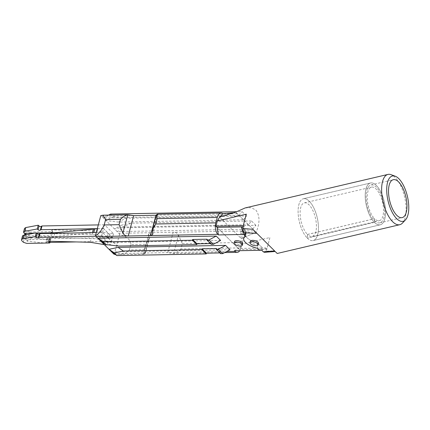 <?xml version="1.0" encoding="UTF-8"?>
<svg xmlns="http://www.w3.org/2000/svg" width="430" height="430" viewBox="0 0 430 430"><rect width="100%" height="100%" fill="white"/><g stroke="black" fill="none" stroke-linecap="round" stroke-linejoin="round"><path stroke-width="0.32" stroke-dasharray="2.15 1.61" d="M374.412 222.358A21.462 9.159 76.8 0 0 380.276 224.799A21.462 9.159 76.8 0 0 384.291 201.81A21.462 9.159 76.8 0 0 370.472 183.008A21.462 9.159 76.8 0 0 365.403 199.713A21.462 9.159 76.8 0 0 374.374 222.321A21.462 9.159 76.8 0 0 374.412 222.358L374.605 218.72A17.232 7.353 76.8 0 0 379.308 220.676A17.232 7.353 76.8 0 0 382.533 202.224A17.232 7.353 76.8 0 0 371.439 187.125A17.232 7.353 76.8 0 0 367.37 200.536A17.232 7.353 76.8 0 0 374.568 218.682L374.374 222.321L307.278 238.064A21.462 9.159 76.8 0 0 307.316 238.107L374.412 222.358A21.462 9.159 76.8 0 0 380.276 224.799A21.462 9.159 76.8 0 0 384.291 201.81A21.462 9.159 76.8 0 0 370.472 183.008A21.462 9.159 76.8 0 0 365.403 199.713A21.462 9.159 76.8 0 0 374.374 222.321M307.316 238.107A21.462 9.159 76.8 0 0 313.18 240.547A21.462 9.159 76.8 0 1 307.316 238.107L307.509 234.468A17.232 7.353 76.8 0 0 312.212 236.425A17.232 7.353 76.8 0 0 315.432 217.972A17.232 7.353 76.8 0 0 304.338 202.874A17.232 7.353 76.8 0 0 300.274 216.285A17.232 7.353 76.8 0 0 307.471 234.431L307.278 238.064A21.462 9.159 76.8 0 1 298.307 215.462A21.462 9.159 76.8 0 1 303.37 198.751A21.462 9.159 76.8 0 0 298.307 215.462A21.462 9.159 76.8 0 0 307.278 238.064M307.471 234.431L374.568 218.682M307.509 234.468L374.605 218.72M313.18 240.547A21.462 9.159 76.8 0 0 317.19 217.558A21.462 9.159 76.8 0 0 303.37 198.751L370.472 183.008L303.37 198.751A21.462 9.159 76.8 0 1 317.19 217.558A21.462 9.159 76.8 0 1 313.18 240.547L380.276 224.799L313.18 240.547M101.512 236.161L110.499 245.089L111.494 241.348L102.507 232.426L101.512 236.161L95.928 236.269M22.494 236.011A4.236 1.715 -165.1 0 0 22.989 237.166L24.354 238.526L27.713 239.677L50.74 239.247L49.837 238.354L50.595 237.532L49.6 241.273M111.494 241.348L106.167 241.144L105.173 244.885L104.313 244.622M105.173 244.885L110.499 245.089M106.167 241.144C101.012 239.542 96.035 238.672 91.219 238.532L50.595 237.532M48.644 241.633L49.643 237.892L49.837 238.354L49.047 241.327M96.288 232.539L102.507 232.426M50.197 241.289L50.74 239.247M113.525 233.721L112.531 237.457L103.539 228.534L104.533 224.793L113.525 233.721L108.193 233.511C103.044 231.91 98.061 231.039 93.251 230.899L52.627 229.905L51.869 230.727L51.67 230.265L50.675 234.001L50.874 234.463L51.632 233.646L92.256 234.64C97.067 234.78 102.05 235.651 107.199 237.252L108.193 233.511M24.811 234.06L25.392 234.635A2.542 1.032 14.9 0 0 28.751 235.785L51.772 235.355L52.766 231.619L51.869 230.727L50.874 234.463L51.772 235.355M28.751 235.785L29.745 232.044L52.766 231.619M29.745 232.044L26.386 230.894L25.021 229.539L24.526 228.384M98.319 224.911L104.533 224.793M97.32 228.652L103.539 228.534M112.531 237.457L107.199 237.252M102.523 232.35L103.522 228.609L112.509 237.532L111.515 241.273L102.523 232.35L96.771 232.458A16.937 6.869 -165.1 0 0 96.304 232.469M103.522 228.609L97.766 228.717A16.937 6.869 -165.1 0 0 97.298 228.728M94.896 232.565A16.937 6.869 -165.1 0 0 93.772 232.716A16.937 6.869 -165.1 0 1 92.488 232.877L53.89 236.489L25.133 237.021A2.542 1.032 -165.1 0 0 23.881 237.559A2.542 1.032 -165.1 0 0 24.177 238.252L25.542 239.612A4.236 1.715 -165.1 0 0 30.175 241.477L44.908 243.079M24.875 233.818A2.542 1.032 -165.1 0 0 25.171 234.511L24.177 238.252M46.902 243.041L47.832 239.548L31.17 237.742A4.236 1.715 -165.1 0 1 26.536 235.871L25.171 234.511M47.832 239.548L47.037 238.752L46.042 242.493L46.596 243.047M47.037 238.752A1.268 0.516 -165.1 0 1 46.886 238.408A1.268 0.516 -165.1 0 1 48.751 238.419L47.752 242.16A1.268 0.516 -165.1 0 0 45.892 242.144A1.268 0.516 -165.1 0 0 46.042 242.493M48.751 238.419A1.268 0.516 -165.1 0 0 49.982 238.698L48.988 242.439A1.268 0.516 -165.1 0 1 47.752 242.16M112.509 237.532L49.982 238.698M49.891 242.423L48.988 242.439M76.309 241.929L111.515 241.273M54.734 233.313L53.89 236.489M34.782 233.119L36.475 233.092M182.341 243.6L242.418 242.477L240.988 247.863L180.906 248.986L182.341 243.6L178.466 235.205C177.386 233.173 175.607 232.2 173.139 232.286L167.727 252.63L173.467 253.549L224.664 252.598M180.906 248.986C178.343 251.609 175.902 253.13 173.586 253.544L178.466 235.205M242.418 242.477A8.466 4.461 88.9 0 0 240.666 231.302L254.114 233.167L254.447 230.77L252.754 229.088L117.116 231.609L101.636 216.242A8.466 4.461 88.9 0 0 100.792 215.597M252.754 229.088L255.888 225.304L124.345 227.755L117.116 231.609L118.814 233.297A8.466 4.461 88.9 0 1 119.572 234.243C124.42 235.979 131.252 238.989 130.79 244.557L145.646 244.283L148.963 238.784L148.694 233.764L150.833 232.7L254.447 230.77M130.79 244.557L129.36 249.943L144.211 249.669L145.082 253.372L143.975 254.098L143.373 253.77L145.421 253.044L226.658 251.534M240.988 247.863A8.466 4.461 -91.1 0 1 239.752 250.685M254.114 233.167L241.225 238.553L219.601 217.085L241.225 238.553L240.666 231.302M252.84 229.056L248.449 224.691L251.496 220.945L130.742 223.191L123.517 227.045L248.449 224.691M110.558 214.07L113.224 216.715L105.995 220.574L118.519 222.09L243.364 219.762L248.357 224.723M243.364 219.762L237.269 213.715L233.587 212.775M220.601 240.434L113.106 242.434L100.582 240.918M229.991 249.755L111.703 251.958M242.735 243.713A4.236 1.715 14.9 0 1 240.639 244.605A4.236 1.715 14.9 0 1 236.366 243.595A4.236 1.715 14.9 0 1 234.549 241.531M119.572 234.243L114.24 254.286M255.888 225.304L251.496 220.945M124.345 227.755L121.679 225.11L114.45 228.964L123.517 227.045M243.45 219.73L246.498 215.984L125.748 218.23L118.519 222.09M246.498 215.984L242.106 211.619L236.398 211.727M239.058 215.371L242.106 211.619M108.661 215.086L103.334 217.924L238.967 215.403M157.401 214.178L158.003 214.505L156.214 215.22M261.741 250.276L265.692 247.954L262.553 248.013L257.559 243.057L262.553 248.013L259.655 250.314L262.553 248.013L238.354 248.465L217.096 227.362L239.51 249.615L240.913 244.353L269.927 237.543L266.896 249.147L265.848 251.217L274.539 250.862L275.173 251.485M234.404 250.781L238.354 248.465M246.293 231.867L241.294 226.911L246.293 231.867L245.643 236.403L246.293 231.867A14.819 6.009 14.9 0 0 245.062 233.511A14.819 6.009 14.9 0 1 246.293 231.867M244.993 234.42A14.819 6.009 14.9 0 1 245.062 233.511L243.751 238.451L245.062 233.511A14.819 6.009 14.9 0 0 257.559 243.057A14.819 6.009 14.9 0 1 251.265 240.65A14.819 6.009 14.9 0 1 244.993 234.42M129.36 249.943L125.049 253.625L119.002 254.565L115.235 254.399M220.617 253.652L220.816 252.899L219.88 252.921M118.341 246.057L113.106 242.434M211.227 244.326L211.426 243.579L210.49 243.595M257.559 243.057L257.688 248.357L257.559 243.057M130.742 223.191L121.679 225.11M113.224 216.715L125.748 218.23M216.419 248.54L220.816 252.899M207.029 239.214L211.426 243.579M245.138 207.943L251.093 207.652L255.845 210.05C259.924 215.58 260.021 223.003 256.124 232.313L241.225 238.553L240.913 244.353M402.464 223.068A25.827 11.019 76.8 0 0 405.404 201.122A25.827 11.019 76.8 0 0 395.041 177.38A25.827 11.019 76.8 0 0 391.112 174.688M265.692 247.954L266.853 249.104L269.922 237.564M266.853 249.104L239.51 249.615M256.124 232.313L235.78 212.114M253.232 229.711L252.84 229.319M264.439 252.313L265.848 251.217M243.106 226.879L244.433 226.852L243.229 225.702M243.278 225.702L246.347 214.161M245.761 234.409L244.433 226.852M374.503 220.649A19.474 8.31 76.8 0 0 379.824 222.864A19.474 8.31 76.8 0 0 384.415 207.685A19.474 8.31 76.8 0 0 376.261 187.174A19.474 8.31 76.8 0 0 370.923 184.943A19.474 8.31 76.8 0 0 366.328 200.1A19.474 8.31 76.8 0 0 374.465 220.611A19.474 8.31 76.8 0 0 374.487 220.633L374.503 220.649M250.378 241.241A4.236 1.715 -165.1 0 0 252.195 243.299A4.236 1.715 -165.1 0 0 256.468 244.31A4.236 1.715 -165.1 0 0 258.564 243.418M22.989 237.166L21.994 240.907M23.36 242.267L24.354 238.526M27.713 239.677L26.719 243.418M90.225 242.273L91.219 238.532M107.898 241.413L106.903 245.154M25.392 234.635L26.386 230.894M51.632 233.646L52.627 229.905M108.935 237.527L109.93 233.786M92.256 234.64L93.251 230.899M24.026 233.28L25.021 229.539M97.766 228.717L96.771 232.458M25.719 234.828L25.133 237.021M26.536 235.871L25.542 239.612M31.17 237.742L30.175 241.477M92.557 232.608L92.488 232.877M114.122 253.63L145.421 253.044L150.833 232.7L118.814 233.297M148.968 235.753L144.088 254.092M155.956 215.231L237.269 213.715M101.636 216.242L133.655 215.645M144.211 249.669L145.646 244.283M157.289 214.183L152.408 232.523M312.212 236.425L379.308 220.676M304.338 202.874L371.439 187.125M39.334 233.947L38.34 237.688M40.372 230.061L41.366 226.32M24.548 235.049L23.881 237.559M46.886 238.408L45.892 242.144M148.694 233.764L143.373 253.77M143.975 254.098L119.002 254.565M145.082 253.372L148.963 238.784M158.003 214.505L152.682 234.511M379.824 222.864L402.19 217.612M370.923 184.943L393.289 179.692"/><path stroke-width="0.64" d="M21.5 239.752L22.494 236.011A4.236 1.715 -165.1 0 1 23.752 235.199L22.758 238.94A4.236 1.715 -165.1 0 0 21.5 239.752A4.236 1.715 -165.1 0 0 21.994 240.907L23.36 242.267L26.719 243.418L49.74 242.988L50.197 241.289M22.758 238.94L35.233 236.591L36.233 232.85L37.028 233.641C38.093 234.291 38.861 234.377 39.345 233.904L38.345 237.645L38.985 237.328L95.928 236.269M35.233 236.591L36.034 237.381C37.093 238.032 37.867 238.118 38.345 237.645L38.34 237.688M104.313 244.622L90.225 242.273L49.6 241.273L48.843 242.095L49.74 242.988M48.649 241.633L48.843 242.095L49.047 241.327M23.752 235.199L36.233 232.85M38.985 237.328L39.979 233.587L39.345 233.904L38.372 237.559M39.979 233.587L96.288 232.539M24.811 234.06L23.532 232.125L24.526 228.384L25.784 227.567L38.259 225.218L39.06 226.013C40.119 226.658 40.893 226.75 41.371 226.271L40.377 230.012L41.011 229.701L97.32 228.652M40.398 229.926L41.371 226.271L42.006 225.96L98.319 224.911M23.532 232.125L24.784 231.308L37.265 228.959L38.066 229.754C39.125 230.399 39.899 230.485 40.377 230.012L40.372 230.061M37.265 228.959L38.259 225.218M97.298 228.728A16.937 6.869 -165.1 0 0 94.767 228.975L93.805 232.587M96.304 232.469A16.937 6.869 -165.1 0 0 94.896 232.565M34.782 233.119L26.133 233.28A2.542 1.032 -165.1 0 0 24.875 233.818L24.548 235.049M44.908 243.079L46.902 243.041M76.309 241.929L49.891 242.423M36.475 233.092L54.884 232.748L93.482 229.136A16.937 6.869 -165.1 0 0 94.767 228.975M54.884 232.748L54.734 233.313M239.752 250.685A8.466 4.461 -91.1 0 1 237.15 252.367A8.466 4.461 -91.1 0 1 235 251.378L234.404 250.781L261.741 250.276L263.3 251.824L264.439 252.313M218.418 234.914L217.096 227.362L241.294 226.911L243.676 234.447L218.418 234.914L217.816 234.323A8.466 4.461 -91.1 0 1 215.812 222.874L155.735 223.992L157.165 218.607L156.3 214.898L157.401 214.178L221.084 212.99A8.466 4.461 88.9 0 1 222.976 213.742L233.587 212.775L219.601 217.085L217.333 220.972L246.347 214.161L243.235 225.664L242.977 228.513L252.84 229.319L274.62 250.937L263.3 251.824M257.688 248.357L259.655 250.314L257.688 248.357A14.819 6.009 14.9 0 1 243.751 238.451A14.819 6.009 14.9 0 1 245.643 236.403L243.676 234.447L245.643 236.403A14.819 6.009 -165.1 0 0 243.751 238.451A14.819 6.009 -165.1 0 0 257.688 248.357M102.942 215.188L105.619 219.569L104.184 224.954L119.04 224.675L122.91 233.071C123.99 235.102 125.77 236.075 128.237 235.989L150.543 235.575L155.956 215.231L133.655 215.645L127.909 214.726L102.942 215.188L100.792 215.597L95.46 235.64A8.466 4.461 88.9 0 0 96.218 236.586L97.916 238.274L103.157 241.897L192.441 240.23L192.64 239.483L207.029 239.214L206.83 239.967L208.98 239.924L216.209 236.07L97.916 238.274L109.037 249.309L118.099 247.39L225.6 245.39L229.991 249.755L222.767 253.609L218.37 249.244L225.6 245.39M206.83 239.967L211.227 244.326L213.377 244.288L220.601 240.434L216.209 236.07M114.122 253.63L113.402 253.641L109.037 249.309L114.272 252.937L123.34 251.018L118.099 247.39M234.173 242.955L234.549 241.531A4.236 1.715 14.9 0 1 236.645 240.639A4.236 1.715 14.9 0 1 240.918 241.649A4.236 1.715 14.9 0 1 242.735 243.713L242.353 245.132A4.236 1.715 -165.1 0 0 240.537 243.074A4.236 1.715 -165.1 0 0 236.263 242.058A4.236 1.715 -165.1 0 0 234.173 242.955A4.236 1.715 -165.1 0 0 235.989 245.014A4.236 1.715 -165.1 0 0 240.262 246.025A4.236 1.715 -165.1 0 0 242.353 245.132M113.402 253.641A8.466 4.461 88.9 0 0 114.24 254.286L115.235 254.399M236.398 211.727L110.558 214.07L108.661 215.086M221.084 212.99A8.466 4.461 88.9 0 0 217.247 217.489L215.812 222.874M222.976 213.742L219.601 217.085L235.78 212.114L245.138 207.943L387.967 174.419A25.827 11.019 76.8 0 0 381.872 194.548A25.827 11.019 76.8 0 0 392.692 221.746A25.827 11.019 76.8 0 0 399.766 224.707A25.827 11.019 76.8 0 0 402.464 223.068L405.495 219.848A23.284 9.938 76.8 0 0 408.145 200.063A23.284 9.938 76.8 0 0 398.798 178.654A23.284 9.938 76.8 0 0 395.256 176.225A23.284 9.938 76.8 0 0 386.726 191.108A23.284 9.938 76.8 0 0 396.68 218.655A23.284 9.938 76.8 0 0 405.495 219.848M219.88 252.921L206.422 253.168L202.03 248.809L201.831 249.556L123.34 251.018M111.703 251.958L116.938 255.581L206.223 253.915L206.422 253.168M218.37 249.244L216.22 249.287L220.617 253.652L222.767 253.609M216.22 249.287L216.419 248.54L202.03 248.809M210.49 243.595L197.031 243.848L196.832 244.595L118.341 246.057L105.818 244.541L100.582 240.918M213.377 244.288L208.98 239.924M104.184 224.954C101.684 230.378 98.776 233.936 95.46 235.64M155.735 223.992L152.413 229.491L152.682 234.511L150.543 235.575L217.816 234.323M105.619 219.569L120.47 219.289C123.034 216.666 125.474 215.145 127.791 214.731L122.91 233.071M105.818 244.541L103.157 241.897M116.938 255.581L114.272 252.937M206.223 253.915L201.831 249.556M196.832 244.595L192.441 240.23M197.031 243.848L192.64 239.483M277.194 253.474L275.173 251.485L264.466 252.313M217.096 227.362L215.935 226.212L217.333 220.972M395.256 176.225L391.112 174.688A25.827 11.019 76.8 0 0 387.967 174.419M274.62 250.937L253.232 229.711M256.861 233.302L244.202 232.861L245.761 234.409L243.676 234.447L241.294 226.911L243.106 226.879M243.229 225.702L215.935 226.212M244.202 232.861C243.321 231.883 242.912 230.432 242.977 228.513M396.852 215.382A19.474 8.31 76.8 0 0 402.19 217.612A19.474 8.31 76.8 0 0 406.78 202.433A19.474 8.31 76.8 0 0 398.626 181.922A19.474 8.31 76.8 0 0 393.289 179.692A19.474 8.31 76.8 0 0 388.698 194.871A19.474 8.31 76.8 0 0 396.852 215.382M252.093 241.767A4.236 1.715 -165.1 0 0 250.002 242.66A4.236 1.715 -165.1 0 0 251.819 244.718A4.236 1.715 -165.1 0 0 256.092 245.734A4.236 1.715 -165.1 0 0 258.183 244.837A4.236 1.715 -165.1 0 0 256.366 242.778A4.236 1.715 -165.1 0 0 252.093 241.767M258.183 244.837L258.564 243.418A4.236 1.715 -165.1 0 0 256.748 241.354A4.236 1.715 -165.1 0 0 252.475 240.343A4.236 1.715 -165.1 0 0 250.378 241.241L250.002 242.66M37.028 233.641L36.034 237.381M24.784 231.308L25.784 227.567M38.066 229.754L39.06 226.013M41.011 229.701L42.006 225.96M26.133 233.28L25.719 234.828M93.482 229.136L92.557 232.608M235 251.378L226.658 251.534M133.655 215.645L128.237 235.989L96.218 236.586M157.165 218.607L217.247 217.489M119.04 224.675L120.47 219.289M237.15 252.367L224.664 252.598M152.413 229.491L156.3 214.898M277.194 253.469L399.766 224.707"/></g></svg>
